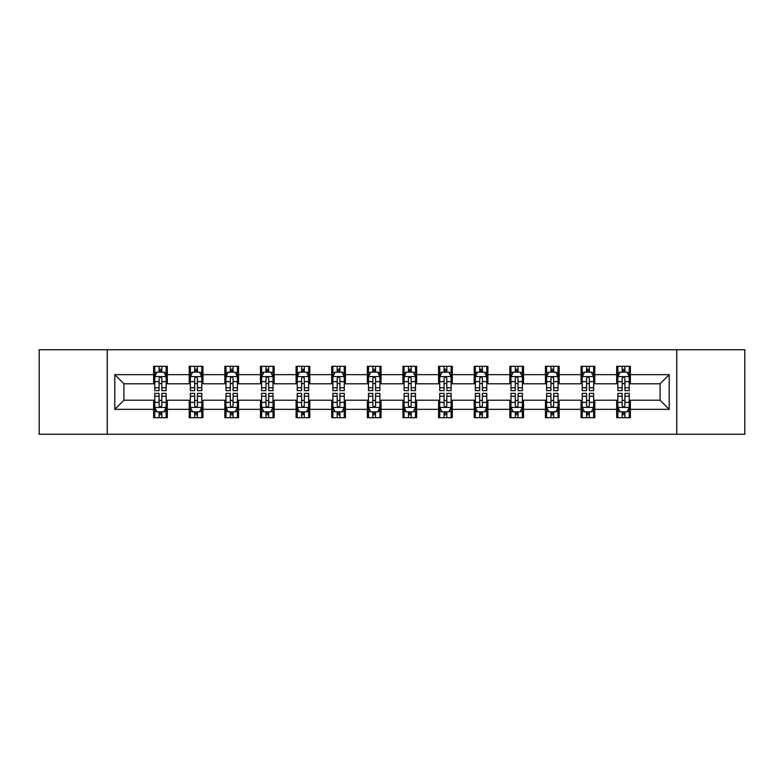 <?xml version="1.0" encoding="UTF-8"?>
<svg xmlns="http://www.w3.org/2000/svg" width="784" height="784" viewBox="0 0 784 784"><rect width="100%" height="100%" fill="white"/><g stroke="black" fill="none" stroke-linecap="round" stroke-linejoin="round"><path stroke-width="1.18" d="M676.749 434.248L744.8 434.248L744.8 349.752L676.749 349.752L676.749 434.248L107.251 434.248L107.251 349.752L39.2 349.752L39.2 434.248L107.251 434.248M676.749 349.752L107.251 349.752M630.395 374.644L630.395 366.314L616.694 366.314L616.694 374.644L594.772 374.644L594.772 366.314L581.071 366.314L581.071 374.644L559.149 374.644L559.149 366.314L545.448 366.314L545.448 374.644L523.526 374.644L523.526 366.314L509.825 366.314L509.825 374.644L487.903 374.644L487.903 366.314L474.202 366.314L474.202 374.644L452.28 374.644L452.28 366.314L438.579 366.314L438.579 374.644L416.667 374.644L416.667 366.314L402.956 366.314L402.956 374.644L381.044 374.644L381.044 366.314L367.333 366.314L367.333 374.644L345.421 374.644L345.421 366.314L331.72 366.314L331.72 374.644L309.798 374.644L309.798 366.314L296.097 366.314L296.097 374.644L274.175 374.644L274.175 366.314L260.474 366.314L260.474 374.644L238.552 374.644L238.552 366.314L224.851 366.314L224.851 374.644L202.929 374.644L202.929 366.314L189.228 366.314L189.228 374.644L167.306 374.644L167.306 366.314L153.605 366.314L153.605 374.644L114.787 374.644L114.787 409.356L123.921 400.222L153.605 400.222L153.605 417.686L167.306 417.686L167.306 400.222L189.228 400.222L189.228 417.686L202.929 417.686L202.929 400.222L224.851 400.222L224.851 417.686L238.552 417.686L238.552 400.222L260.474 400.222L260.474 417.686L274.175 417.686L274.175 400.222L296.097 400.222L296.097 417.686L309.798 417.686L309.798 400.222L331.72 400.222L331.72 417.686L345.421 417.686L345.421 400.222L367.333 400.222L367.333 417.686L381.044 417.686L381.044 400.222L402.956 400.222L402.956 417.686L416.667 417.686L416.667 400.222L438.579 400.222L438.579 417.686L452.28 417.686L452.28 400.222L474.202 400.222L474.202 417.686L487.903 417.686L487.903 400.222L509.825 400.222L509.825 417.686L523.526 417.686L523.526 400.222L545.448 400.222L545.448 417.686L559.149 417.686L559.149 400.222L581.071 400.222L581.071 417.686L594.772 417.686L594.772 400.222L616.694 400.222L616.694 417.686L630.395 417.686L630.395 400.222L660.079 400.222L660.079 383.778L630.395 383.778L630.395 374.644L669.213 374.644L669.213 409.356L630.395 409.356M616.694 409.356L594.772 409.356M581.071 409.356L559.149 409.356M545.448 409.356L523.526 409.356M509.825 409.356L487.903 409.356M474.202 409.356L452.28 409.356M438.579 409.356L416.667 409.356M402.956 409.356L381.044 409.356M367.333 409.356L345.421 409.356M331.72 409.356L309.798 409.356M296.097 409.356L274.175 409.356M260.474 409.356L238.552 409.356M224.851 409.356L202.929 409.356M189.228 409.356L167.306 409.356M153.605 409.356L114.787 409.356M616.694 374.644L616.694 383.778L594.772 383.778L594.772 374.644M581.071 374.644L581.071 383.778L559.149 383.778L559.149 374.644M545.448 374.644L545.448 383.778L523.526 383.778L523.526 374.644M509.825 374.644L509.825 383.778L487.903 383.778L487.903 374.644M474.202 374.644L474.202 383.778L452.28 383.778L452.28 374.644M438.579 374.644L438.579 383.778L416.667 383.778L416.667 374.644M402.956 374.644L402.956 383.778L381.044 383.778L381.044 374.644M367.333 374.644L367.333 383.778L345.421 383.778L345.421 374.644M331.72 374.644L331.72 383.778L309.798 383.778L309.798 374.644M296.097 374.644L296.097 383.778L274.175 383.778L274.175 374.644M260.474 374.644L260.474 383.778L238.552 383.778L238.552 374.644M224.851 374.644L224.851 383.778L202.929 383.778L202.929 374.644M189.228 374.644L189.228 383.778L167.306 383.778L167.306 374.644M153.605 374.644L153.605 383.778L123.921 383.778L114.787 374.644M123.921 383.778L123.921 400.222M669.213 409.356L660.079 400.222M660.079 383.778L669.213 374.644M153.605 372.018L154.742 372.018M159.083 372.018L161.827 372.018M166.159 372.018L167.306 372.018M153.605 383.552L154.742 383.552M159.083 383.552L161.827 383.552M166.159 383.552L167.306 383.552M153.605 400.448L154.742 400.448M159.083 400.448L161.827 400.448M166.159 400.448L167.306 400.448M153.605 411.982L154.742 411.982M159.083 411.982L161.827 411.982M166.159 411.982L167.306 411.982M189.228 400.448L190.365 400.448M194.706 400.448L197.45 400.448M201.782 400.448L202.929 400.448M189.228 411.982L190.365 411.982M194.706 411.982L197.45 411.982M201.782 411.982L202.929 411.982M189.228 372.018L190.365 372.018M194.706 372.018L197.45 372.018M201.782 372.018L202.929 372.018M189.228 383.552L190.365 383.552M194.706 383.552L197.45 383.552M201.782 383.552L202.929 383.552M224.851 400.448L225.988 400.448M230.329 400.448L233.073 400.448M237.405 400.448L238.552 400.448M224.851 411.982L225.988 411.982M230.329 411.982L233.073 411.982M237.405 411.982L238.552 411.982M224.851 372.018L225.988 372.018M230.329 372.018L233.073 372.018M237.405 372.018L238.552 372.018M224.851 383.552L225.988 383.552M230.329 383.552L233.073 383.552M237.405 383.552L238.552 383.552M260.474 400.448L261.611 400.448M265.952 400.448L268.687 400.448M273.028 400.448L274.175 400.448M260.474 411.982L261.611 411.982M265.952 411.982L268.687 411.982M273.028 411.982L274.175 411.982M260.474 372.018L261.611 372.018M265.952 372.018L268.687 372.018M273.028 372.018L274.175 372.018M260.474 383.552L261.611 383.552M265.952 383.552L268.687 383.552M273.028 383.552L274.175 383.552M296.097 400.448L297.234 400.448M301.575 400.448L304.31 400.448M308.651 400.448L309.798 400.448M296.097 411.982L297.234 411.982M301.575 411.982L304.31 411.982M308.651 411.982L309.798 411.982M296.097 372.018L297.234 372.018M301.575 372.018L304.31 372.018M308.651 372.018L309.798 372.018M296.097 383.552L297.234 383.552M301.575 383.552L304.31 383.552M308.651 383.552L309.798 383.552M331.72 400.448L332.857 400.448M337.198 400.448L339.933 400.448M344.274 400.448L345.421 400.448M331.72 411.982L332.857 411.982M337.198 411.982L339.933 411.982M344.274 411.982L345.421 411.982M331.72 372.018L332.857 372.018M337.198 372.018L339.933 372.018M344.274 372.018L345.421 372.018M331.72 383.552L332.857 383.552M337.198 383.552L339.933 383.552M344.274 383.552L345.421 383.552M367.333 400.448L368.48 400.448M372.821 400.448L375.556 400.448M379.897 400.448L381.044 400.448M367.333 411.982L368.48 411.982M372.821 411.982L375.556 411.982M379.897 411.982L381.044 411.982M367.333 372.018L368.48 372.018M372.821 372.018L375.556 372.018M379.897 372.018L381.044 372.018M367.333 383.552L368.48 383.552M372.821 383.552L375.556 383.552M379.897 383.552L381.044 383.552M402.956 400.448L404.103 400.448M408.444 400.448L411.179 400.448M415.52 400.448L416.667 400.448M402.956 411.982L404.103 411.982M408.444 411.982L411.179 411.982M415.52 411.982L416.667 411.982M402.956 372.018L404.103 372.018M408.444 372.018L411.179 372.018M415.52 372.018L416.667 372.018M402.956 383.552L404.103 383.552M408.444 383.552L411.179 383.552M415.52 383.552L416.667 383.552M438.579 400.448L439.726 400.448M444.067 400.448L446.802 400.448M451.143 400.448L452.28 400.448M438.579 411.982L439.726 411.982M444.067 411.982L446.802 411.982M451.143 411.982L452.28 411.982M438.579 372.018L439.726 372.018M444.067 372.018L446.802 372.018M451.143 372.018L452.28 372.018M438.579 383.552L439.726 383.552M444.067 383.552L446.802 383.552M451.143 383.552L452.28 383.552M474.202 400.448L475.349 400.448M479.69 400.448L482.425 400.448M486.766 400.448L487.903 400.448M474.202 411.982L475.349 411.982M479.69 411.982L482.425 411.982M486.766 411.982L487.903 411.982M474.202 372.018L475.349 372.018M479.69 372.018L482.425 372.018M486.766 372.018L487.903 372.018M474.202 383.552L475.349 383.552M479.69 383.552L482.425 383.552M486.766 383.552L487.903 383.552M509.825 400.448L510.972 400.448M515.313 400.448L518.048 400.448M522.389 400.448L523.526 400.448M509.825 411.982L510.972 411.982M515.313 411.982L518.048 411.982M522.389 411.982L523.526 411.982M509.825 372.018L510.972 372.018M515.313 372.018L518.048 372.018M522.389 372.018L523.526 372.018M509.825 383.552L510.972 383.552M515.313 383.552L518.048 383.552M522.389 383.552L523.526 383.552M545.448 400.448L546.595 400.448M550.927 400.448L553.671 400.448M558.012 400.448L559.149 400.448M545.448 411.982L546.595 411.982M550.927 411.982L553.671 411.982M558.012 411.982L559.149 411.982M545.448 372.018L546.595 372.018M550.927 372.018L553.671 372.018M558.012 372.018L559.149 372.018M545.448 383.552L546.595 383.552M550.927 383.552L553.671 383.552M558.012 383.552L559.149 383.552M581.071 400.448L582.218 400.448M586.55 400.448L589.294 400.448M593.635 400.448L594.772 400.448M581.071 411.982L582.218 411.982M586.55 411.982L589.294 411.982M593.635 411.982L594.772 411.982M581.071 372.018L582.218 372.018M586.55 372.018L589.294 372.018M593.635 372.018L594.772 372.018M581.071 383.552L582.218 383.552M586.55 383.552L589.294 383.552M593.635 383.552L594.772 383.552M616.694 400.448L617.841 400.448M622.173 400.448L624.917 400.448M629.258 400.448L630.395 400.448M616.694 411.982L617.841 411.982M622.173 411.982L624.917 411.982M629.258 411.982L630.395 411.982M616.694 372.018L617.841 372.018M622.173 372.018L624.917 372.018M629.258 372.018L630.395 372.018M616.694 383.552L617.841 383.552M622.173 383.552L624.917 383.552M629.258 383.552L630.395 383.552M161.827 369.284L159.083 369.284M166.159 387.766L161.827 387.766L161.827 390.628L166.159 390.628L166.159 376.702L163.876 372.135L157.025 372.135L154.742 376.702L154.742 390.628L159.083 390.628L159.083 387.766L154.742 387.766M154.742 376.702L154.742 366.314M166.159 376.702L166.159 366.314M159.083 372.135L159.083 366.314M161.827 366.314L161.827 372.135M161.827 387.766L161.827 378.417C160.916 376.653 159.995 376.653 159.083 378.417L159.083 387.766M159.083 414.716L161.827 414.716M154.742 396.234L159.083 396.234L159.083 393.372L154.742 393.372L154.742 407.298L157.025 411.865L163.876 411.865L166.159 407.298L166.159 393.372L161.827 393.372L161.827 396.234L166.159 396.234M166.159 407.298L166.159 417.686M154.742 407.298L154.742 417.686M161.827 411.865L161.827 417.686M159.083 417.686L159.083 411.865M159.083 396.234L159.083 405.583C159.995 407.347 160.906 407.347 161.827 405.583L161.827 396.234M197.45 369.284L194.706 369.284M201.782 387.766L197.45 387.766L197.45 390.628L201.782 390.628L201.782 376.702L199.499 372.135L192.648 372.135L190.365 376.702L190.365 390.628L194.706 390.628L194.706 387.766L190.365 387.766M190.365 376.702L190.365 366.314M201.782 376.702L201.782 366.314M194.706 372.135L194.706 366.314M197.45 366.314L197.45 372.135M197.45 387.766L197.45 378.417C196.529 376.653 195.618 376.653 194.706 378.417L194.706 387.766M233.073 369.284L230.329 369.284M237.405 387.766L233.073 387.766L233.073 390.628L237.405 390.628L237.405 376.702L235.122 372.135L228.271 372.135L225.988 376.702L225.988 390.628L230.329 390.628L230.329 387.766L225.988 387.766M225.988 376.702L225.988 366.314M237.405 376.702L237.405 366.314M230.329 372.135L230.329 366.314M233.073 366.314L233.073 372.135M233.073 387.766L233.073 378.417C232.152 376.653 231.241 376.653 230.329 378.417L230.329 387.766M194.706 414.716L197.45 414.716M190.365 396.234L194.706 396.234L194.706 393.372L190.365 393.372L190.365 407.298L192.648 411.865L199.499 411.865L201.782 407.298L201.782 393.372L197.45 393.372L197.45 396.234L201.782 396.234M201.782 407.298L201.782 417.686M190.365 407.298L190.365 417.686M197.45 411.865L197.45 417.686M194.706 417.686L194.706 411.865M194.706 396.234L194.706 405.583C195.618 407.347 196.529 407.347 197.45 405.583L197.45 396.234M230.329 414.716L233.073 414.716M225.988 396.234L230.329 396.234L230.329 393.372L225.988 393.372L225.988 407.298L228.271 411.865L235.122 411.865L237.405 407.298L237.405 393.372L233.073 393.372L233.073 396.234L237.405 396.234M237.405 407.298L237.405 417.686M225.988 407.298L225.988 417.686M233.073 411.865L233.073 417.686M230.329 417.686L230.329 411.865M230.329 396.234L230.329 405.583C231.241 407.347 232.152 407.347 233.073 405.583L233.073 396.234M268.687 369.284L265.952 369.284M273.028 387.766L268.687 387.766L268.687 390.628L273.028 390.628L273.028 376.702L270.745 372.135L263.894 372.135L261.611 376.702L261.611 390.628L265.952 390.628L265.952 387.766L261.611 387.766M261.611 376.702L261.611 366.314M273.028 376.702L273.028 366.314M265.952 372.135L265.952 366.314M268.687 366.314L268.687 372.135M268.687 387.766L268.687 378.417C267.775 376.653 266.864 376.653 265.952 378.417L265.952 387.766M304.31 369.284L301.575 369.284M308.651 387.766L304.31 387.766L304.31 390.628L308.651 390.628L308.651 376.702L306.368 372.135L299.517 372.135L297.234 376.702L297.234 390.628L301.575 390.628L301.575 387.766L297.234 387.766M297.234 376.702L297.234 366.314M308.651 376.702L308.651 366.314M301.575 372.135L301.575 366.314M304.31 366.314L304.31 372.135M304.31 387.766L304.31 378.417C303.398 376.653 302.487 376.653 301.575 378.417L301.575 387.766M339.933 369.284L337.198 369.284M344.274 387.766L339.933 387.766L339.933 390.628L344.274 390.628L344.274 376.702L341.991 372.135L335.14 372.135L332.857 376.702L332.857 390.628L337.198 390.628L337.198 387.766L332.857 387.766M332.857 376.702L332.857 366.314M344.274 376.702L344.274 366.314M337.198 372.135L337.198 366.314M339.933 366.314L339.933 372.135M339.933 387.766L339.933 378.417C339.021 376.653 338.11 376.653 337.198 378.417L337.198 387.766M265.952 414.716L268.687 414.716M261.611 396.234L265.952 396.234L265.952 393.372L261.611 393.372L261.611 407.298L263.894 411.865L270.745 411.865L273.028 407.298L273.028 393.372L268.687 393.372L268.687 396.234L273.028 396.234M273.028 407.298L273.028 417.686M261.611 407.298L261.611 417.686M268.687 411.865L268.687 417.686M265.952 417.686L265.952 411.865M265.952 396.234L265.952 405.583C266.864 407.347 267.775 407.347 268.687 405.583L268.687 396.234M301.575 414.716L304.31 414.716M297.234 396.234L301.575 396.234L301.575 393.372L297.234 393.372L297.234 407.298L299.517 411.865L306.368 411.865L308.651 407.298L308.651 393.372L304.31 393.372L304.31 396.234L308.651 396.234M308.651 407.298L308.651 417.686M297.234 407.298L297.234 417.686M304.31 411.865L304.31 417.686M301.575 417.686L301.575 411.865M301.575 396.234L301.575 405.583C302.487 407.347 303.398 407.347 304.31 405.583L304.31 396.234M337.198 414.716L339.933 414.716M332.857 396.234L337.198 396.234L337.198 393.372L332.857 393.372L332.857 407.298L335.14 411.865L341.991 411.865L344.274 407.298L344.274 393.372L339.933 393.372L339.933 396.234L344.274 396.234M344.274 407.298L344.274 417.686M332.857 407.298L332.857 417.686M339.933 411.865L339.933 417.686M337.198 417.686L337.198 411.865M337.198 396.234L337.198 405.583C338.11 407.347 339.021 407.347 339.933 405.583L339.933 396.234M375.556 369.284L372.821 369.284M379.897 387.766L375.556 387.766L375.556 390.628L379.897 390.628L379.897 376.702L377.614 372.135L370.763 372.135L368.48 376.702L368.48 390.628L372.821 390.628L372.821 387.766L368.48 387.766M368.48 376.702L368.48 366.314M379.897 376.702L379.897 366.314M372.821 372.135L372.821 366.314M375.556 366.314L375.556 372.135M375.556 387.766L375.556 378.417C374.644 376.653 373.733 376.653 372.821 378.417L372.821 387.766M372.821 414.716L375.556 414.716M368.48 396.234L372.821 396.234L372.821 393.372L368.48 393.372L368.48 407.298L370.763 411.865L377.614 411.865L379.897 407.298L379.897 393.372L375.556 393.372L375.556 396.234L379.897 396.234M379.897 407.298L379.897 417.686M368.48 407.298L368.48 417.686M375.556 411.865L375.556 417.686M372.821 417.686L372.821 411.865M372.821 396.234L372.821 405.583C373.733 407.347 374.644 407.347 375.556 405.583L375.556 396.234M411.179 369.284L408.444 369.284M415.52 387.766L411.179 387.766L411.179 390.628L415.52 390.628L415.52 376.702L413.237 372.135L406.386 372.135L404.103 376.702L404.103 390.628L408.444 390.628L408.444 387.766L404.103 387.766M404.103 376.702L404.103 366.314M415.52 376.702L415.52 366.314M408.444 372.135L408.444 366.314M411.179 366.314L411.179 372.135M411.179 387.766L411.179 378.417C410.267 376.653 409.356 376.653 408.444 378.417L408.444 387.766M408.444 414.716L411.179 414.716M404.103 396.234L408.444 396.234L408.444 393.372L404.103 393.372L404.103 407.298L406.386 411.865L413.237 411.865L415.52 407.298L415.52 393.372L411.179 393.372L411.179 396.234L415.52 396.234M415.52 407.298L415.52 417.686M404.103 407.298L404.103 417.686M411.179 411.865L411.179 417.686M408.444 417.686L408.444 411.865M408.444 396.234L408.444 405.583C409.356 407.347 410.267 407.347 411.179 405.583L411.179 396.234M446.802 369.284L444.067 369.284M451.143 387.766L446.802 387.766L446.802 390.628L451.143 390.628L451.143 376.702L448.86 372.135L442.009 372.135L439.726 376.702L439.726 390.628L444.067 390.628L444.067 387.766L439.726 387.766M439.726 376.702L439.726 366.314M451.143 376.702L451.143 366.314M444.067 372.135L444.067 366.314M446.802 366.314L446.802 372.135M446.802 387.766L446.802 378.417C445.89 376.653 444.979 376.653 444.067 378.417L444.067 387.766M444.067 414.716L446.802 414.716M439.726 396.234L444.067 396.234L444.067 393.372L439.726 393.372L439.726 407.298L442.009 411.865L448.86 411.865L451.143 407.298L451.143 393.372L446.802 393.372L446.802 396.234L451.143 396.234M451.143 407.298L451.143 417.686M439.726 407.298L439.726 417.686M446.802 411.865L446.802 417.686M444.067 417.686L444.067 411.865M444.067 396.234L444.067 405.583C444.979 407.347 445.89 407.347 446.802 405.583L446.802 396.234M482.425 369.284L479.69 369.284M486.766 387.766L482.425 387.766L482.425 390.628L486.766 390.628L486.766 376.702L484.483 372.135L477.632 372.135L475.349 376.702L475.349 390.628L479.69 390.628L479.69 387.766L475.349 387.766M475.349 376.702L475.349 366.314M486.766 376.702L486.766 366.314M479.69 372.135L479.69 366.314M482.425 366.314L482.425 372.135M482.425 387.766L482.425 378.417C481.513 376.653 480.602 376.653 479.69 378.417L479.69 387.766M479.69 414.716L482.425 414.716M475.349 396.234L479.69 396.234L479.69 393.372L475.349 393.372L475.349 407.298L477.632 411.865L484.483 411.865L486.766 407.298L486.766 393.372L482.425 393.372L482.425 396.234L486.766 396.234M486.766 407.298L486.766 417.686M475.349 407.298L475.349 417.686M482.425 411.865L482.425 417.686M479.69 417.686L479.69 411.865M479.69 396.234L479.69 405.583C480.602 407.347 481.513 407.347 482.425 405.583L482.425 396.234M518.048 369.284L515.313 369.284M522.389 387.766L518.048 387.766L518.048 390.628L522.389 390.628L522.389 376.702L520.106 372.135L513.255 372.135L510.972 376.702L510.972 390.628L515.313 390.628L515.313 387.766L510.972 387.766M510.972 376.702L510.972 366.314M522.389 376.702L522.389 366.314M515.313 372.135L515.313 366.314M518.048 366.314L518.048 372.135M518.048 387.766L518.048 378.417C517.136 376.653 516.225 376.653 515.313 378.417L515.313 387.766M515.313 414.716L518.048 414.716M510.972 396.234L515.313 396.234L515.313 393.372L510.972 393.372L510.972 407.298L513.255 411.865L520.106 411.865L522.389 407.298L522.389 393.372L518.048 393.372L518.048 396.234L522.389 396.234M522.389 407.298L522.389 417.686M510.972 407.298L510.972 417.686M518.048 411.865L518.048 417.686M515.313 417.686L515.313 411.865M515.313 396.234L515.313 405.583C516.225 407.347 517.136 407.347 518.048 405.583L518.048 396.234M553.671 369.284L550.927 369.284M558.012 387.766L553.671 387.766L553.671 390.628L558.012 390.628L558.012 376.702L555.729 372.135L548.878 372.135L546.595 376.702L546.595 390.628L550.927 390.628L550.927 387.766L546.595 387.766M546.595 376.702L546.595 366.314M558.012 376.702L558.012 366.314M550.927 372.135L550.927 366.314M553.671 366.314L553.671 372.135M553.671 387.766L553.671 378.417C552.759 376.653 551.848 376.653 550.927 378.417L550.927 387.766M550.927 414.716L553.671 414.716M546.595 396.234L550.927 396.234L550.927 393.372L546.595 393.372L546.595 407.298L548.878 411.865L555.729 411.865L558.012 407.298L558.012 393.372L553.671 393.372L553.671 396.234L558.012 396.234M558.012 407.298L558.012 417.686M546.595 407.298L546.595 417.686M553.671 411.865L553.671 417.686M550.927 417.686L550.927 411.865M550.927 396.234L550.927 405.583C551.848 407.347 552.759 407.347 553.671 405.583L553.671 396.234M589.294 369.284L586.55 369.284M593.635 387.766L589.294 387.766L589.294 390.628L593.635 390.628L593.635 376.702L591.352 372.135L584.501 372.135L582.218 376.702L582.218 390.628L586.55 390.628L586.55 387.766L582.218 387.766M582.218 376.702L582.218 366.314M593.635 376.702L593.635 366.314M586.55 372.135L586.55 366.314M589.294 366.314L589.294 372.135M589.294 387.766L589.294 378.417C588.382 376.653 587.471 376.653 586.55 378.417L586.55 387.766M586.55 414.716L589.294 414.716M582.218 396.234L586.55 396.234L586.55 393.372L582.218 393.372L582.218 407.298L584.501 411.865L591.352 411.865L593.635 407.298L593.635 393.372L589.294 393.372L589.294 396.234L593.635 396.234M593.635 407.298L593.635 417.686M582.218 407.298L582.218 417.686M589.294 411.865L589.294 417.686M586.55 417.686L586.55 411.865M586.55 396.234L586.55 405.583C587.471 407.347 588.382 407.347 589.294 405.583L589.294 396.234M624.917 369.284L622.173 369.284M629.258 387.766L624.917 387.766L624.917 390.628L629.258 390.628L629.258 376.702L626.975 372.135L620.124 372.135L617.841 376.702L617.841 390.628L622.173 390.628L622.173 387.766L617.841 387.766M617.841 376.702L617.841 366.314M629.258 376.702L629.258 366.314M622.173 372.135L622.173 366.314M624.917 366.314L624.917 372.135M624.917 387.766L624.917 378.417C624.005 376.653 623.094 376.653 622.173 378.417L622.173 387.766M622.173 414.716L624.917 414.716M617.841 396.234L622.173 396.234L622.173 393.372L617.841 393.372L617.841 407.298L620.124 411.865L626.975 411.865L629.258 407.298L629.258 393.372L624.917 393.372L624.917 396.234L629.258 396.234M629.258 407.298L629.258 417.686M617.841 407.298L617.841 417.686M624.917 411.865L624.917 417.686M622.173 417.686L622.173 411.865M622.173 396.234L622.173 405.583C623.084 407.347 624.005 407.347 624.917 405.583L624.917 396.234M166.11 376.585L154.801 376.585M154.742 372.41L156.888 372.41M164.013 372.41L166.159 372.41M159.083 381.641L154.742 381.641M166.159 381.641L161.827 381.641M161.827 370.734L159.083 370.734M154.801 407.415L166.11 407.415M166.159 411.59L164.013 411.59M156.888 411.59L154.742 411.59M161.827 402.359L166.159 402.359M154.742 402.359L159.083 402.359M159.083 413.266L161.827 413.266M201.723 376.585L190.424 376.585M190.365 372.41L192.511 372.41M199.636 372.41L201.782 372.41M194.706 381.641L190.365 381.641M201.782 381.641L197.45 381.641M197.45 370.734L194.706 370.734M237.346 376.585L226.047 376.585M225.988 372.41L228.134 372.41M235.259 372.41L237.405 372.41M230.329 381.641L225.988 381.641M237.405 381.641L233.073 381.641M233.073 370.734L230.329 370.734M190.424 407.415L201.723 407.415M201.782 411.59L199.636 411.59M192.511 411.59L190.365 411.59M197.45 402.359L201.782 402.359M190.365 402.359L194.706 402.359M194.706 413.266L197.45 413.266M226.047 407.415L237.346 407.415M237.405 411.59L235.259 411.59M228.134 411.59L225.988 411.59M233.073 402.359L237.405 402.359M225.988 402.359L230.329 402.359M230.329 413.266L233.073 413.266M272.969 376.585L261.67 376.585M261.611 372.41L263.757 372.41M270.882 372.41L273.028 372.41M265.952 381.641L261.611 381.641M273.028 381.641L268.687 381.641M268.687 370.734L265.952 370.734M308.592 376.585L297.293 376.585M297.234 372.41L299.38 372.41M306.505 372.41L308.651 372.41M301.575 381.641L297.234 381.641M308.651 381.641L304.31 381.641M304.31 370.734L301.575 370.734M344.215 376.585L332.916 376.585M332.857 372.41L335.003 372.41M342.128 372.41L344.274 372.41M337.198 381.641L332.857 381.641M344.274 381.641L339.933 381.641M339.933 370.734L337.198 370.734M261.67 407.415L272.969 407.415M273.028 411.59L270.882 411.59M263.757 411.59L261.611 411.59M268.687 402.359L273.028 402.359M261.611 402.359L265.952 402.359M265.952 413.266L268.687 413.266M297.293 407.415L308.592 407.415M308.651 411.59L306.505 411.59M299.38 411.59L297.234 411.59M304.31 402.359L308.651 402.359M297.234 402.359L301.575 402.359M301.575 413.266L304.31 413.266M332.916 407.415L344.215 407.415M344.274 411.59L342.128 411.59M335.003 411.59L332.857 411.59M339.933 402.359L344.274 402.359M332.857 402.359L337.198 402.359M337.198 413.266L339.933 413.266M379.838 376.585L368.539 376.585M368.48 372.41L370.626 372.41M377.751 372.41L379.897 372.41M372.821 381.641L368.48 381.641M379.897 381.641L375.556 381.641M375.556 370.734L372.821 370.734M368.539 407.415L379.838 407.415M379.897 411.59L377.751 411.59M370.626 411.59L368.48 411.59M375.556 402.359L379.897 402.359M368.48 402.359L372.821 402.359M372.821 413.266L375.556 413.266M415.461 376.585L404.162 376.585M404.103 372.41L406.249 372.41M413.374 372.41L415.52 372.41M408.444 381.641L404.103 381.641M415.52 381.641L411.179 381.641M411.179 370.734L408.444 370.734M404.162 407.415L415.461 407.415M415.52 411.59L413.374 411.59M406.249 411.59L404.103 411.59M411.179 402.359L415.52 402.359M404.103 402.359L408.444 402.359M408.444 413.266L411.179 413.266M451.084 376.585L439.785 376.585M439.726 372.41L441.872 372.41M448.997 372.41L451.143 372.41M444.067 381.641L439.726 381.641M451.143 381.641L446.802 381.641M446.802 370.734L444.067 370.734M439.785 407.415L451.084 407.415M451.143 411.59L448.997 411.59M441.872 411.59L439.726 411.59M446.802 402.359L451.143 402.359M439.726 402.359L444.067 402.359M444.067 413.266L446.802 413.266M486.707 376.585L475.408 376.585M475.349 372.41L477.495 372.41M484.62 372.41L486.766 372.41M479.69 381.641L475.349 381.641M486.766 381.641L482.425 381.641M482.425 370.734L479.69 370.734M475.408 407.415L486.707 407.415M486.766 411.59L484.62 411.59M477.495 411.59L475.349 411.59M482.425 402.359L486.766 402.359M475.349 402.359L479.69 402.359M479.69 413.266L482.425 413.266M522.33 376.585L511.031 376.585M510.972 372.41L513.118 372.41M520.243 372.41L522.389 372.41M515.313 381.641L510.972 381.641M522.389 381.641L518.048 381.641M518.048 370.734L515.313 370.734M511.031 407.415L522.33 407.415M522.389 411.59L520.243 411.59M513.118 411.59L510.972 411.59M518.048 402.359L522.389 402.359M510.972 402.359L515.313 402.359M515.313 413.266L518.048 413.266M557.953 376.585L546.654 376.585M546.595 372.41L548.741 372.41M555.866 372.41L558.012 372.41M550.927 381.641L546.595 381.641M558.012 381.641L553.671 381.641M553.671 370.734L550.927 370.734M546.654 407.415L557.953 407.415M558.012 411.59L555.866 411.59M548.741 411.59L546.595 411.59M553.671 402.359L558.012 402.359M546.595 402.359L550.927 402.359M550.927 413.266L553.671 413.266M593.576 376.585L582.277 376.585M582.218 372.41L584.364 372.41M591.489 372.41L593.635 372.41M586.55 381.641L582.218 381.641M593.635 381.641L589.294 381.641M589.294 370.734L586.55 370.734M582.277 407.415L593.576 407.415M593.635 411.59L591.489 411.59M584.364 411.59L582.218 411.59M589.294 402.359L593.635 402.359M582.218 402.359L586.55 402.359M586.55 413.266L589.294 413.266M629.199 376.585L617.89 376.585M617.841 372.41L619.987 372.41M627.112 372.41L629.258 372.41M622.173 381.641L617.841 381.641M629.258 381.641L624.917 381.641M624.917 370.734L622.173 370.734M617.89 407.415L629.199 407.415M629.258 411.59L627.112 411.59M619.987 411.59L617.841 411.59M624.917 402.359L629.258 402.359M617.841 402.359L622.173 402.359M622.173 413.266L624.917 413.266"/></g></svg>
